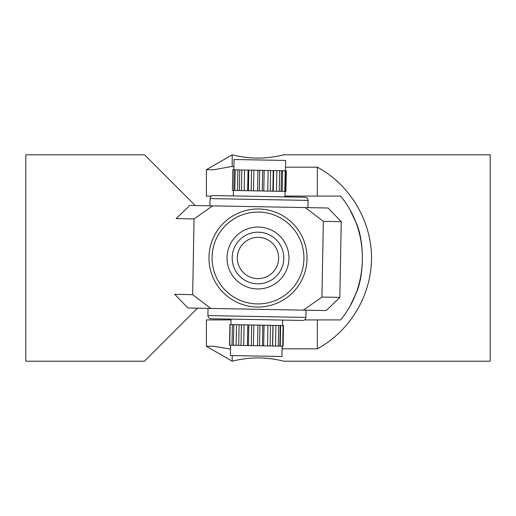 <?xml version="1.0" encoding="UTF-8"?>
<svg xmlns="http://www.w3.org/2000/svg" width="516" height="516" viewBox="0 0 516 516"><rect width="100%" height="100%" fill="white"/><g stroke="black" fill="none" stroke-linecap="round" stroke-linejoin="round"><path stroke-width="0.77" d="M195.216 205.536L144.48 154.8L25.8 154.8L25.8 361.2L144.48 361.2L197.505 308.175M347.913 309.6L348.319 308.949M350.274 305.569L355.518 294.552L350.28 305.562M355.576 294.417C364.631 276.054 364.631 239.946 355.576 221.583C364.631 239.946 364.631 276.054 355.576 294.417M355.518 221.448L350.28 210.438L355.518 221.448M284.955 196.08L340.56 196.08C369.637 230.742 369.637 285.258 340.56 319.92L304.569 319.92M231.045 319.92L206.4 319.92L206.4 346.307L232.2 361.2C231.884 361.303 244.178 357.852 258 357.923C271.822 357.852 284.116 361.303 283.8 361.2C284.116 361.303 271.822 357.852 258 357.923C244.178 357.852 231.884 361.303 232.2 361.2L232.2 355.576M233.89 166.978L232.206 166.423L213.43 169.783L206.4 169.693L206.4 196.08L211.431 196.08M285.496 167.184L317.34 167.184L317.34 196.08M317.34 319.92L317.34 348.816L282.117 348.816M230.504 349.068L212.934 346.204L206.4 346.307M283.8 361.2L490.2 361.2L490.2 154.8L283.8 154.8C284.116 154.697 271.822 158.148 258 158.077C244.178 158.148 231.884 154.697 232.2 154.8L232.2 166.416M317.34 167.184C350.087 184.909 371.475 220.764 371.52 258C371.475 295.236 350.087 331.091 317.34 348.816M213.231 195.545L305.059 197.254C306.955 197.493 307.968 198.544 308.097 200.408L210.077 198.583C210.276 196.725 211.328 195.712 213.231 195.545M208.986 257.091A49.02 49.02 0 0 1 258.909 208.986A49.02 49.02 0 0 1 307.014 258.909A49.02 49.02 0 0 1 257.091 307.014A49.02 49.02 0 0 1 208.986 257.091M256.852 319.598L210.941 318.746C209.045 318.507 208.032 317.456 207.903 315.592L305.923 317.417C305.724 319.275 304.672 320.288 302.769 320.455L225.898 319.023M288.954 258.574A30.96 30.96 0 0 1 257.426 288.954A30.96 30.96 0 0 1 227.046 257.426A30.96 30.96 0 0 1 258.574 227.046A30.96 30.96 0 0 1 288.954 258.574M303.35 310.142L321.939 297.068L339.844 297.403L326.176 310.567L210.741 308.42L192.655 294.668L174.75 294.333L187.914 307.994L210.741 308.42M341.25 221.667L328.086 208.006L305.259 207.58L323.345 221.332L341.25 221.667L339.844 297.403M212.65 205.858L194.061 218.932L176.156 218.597L189.824 205.433L305.259 207.58M321.939 297.068L323.345 221.332M194.061 218.932L192.655 294.668M285.425 170.777L285.619 160.457L283.955 160.424L234.025 159.496L233.838 169.816L281.465 170.699L281.078 191.339L285.535 191.423L285.922 191.43L286.303 170.79L285.916 170.783L285.535 191.423M281.465 170.699L285.916 170.783M285.167 170.77L284.787 191.404M239.746 169.925L239.366 190.559L281.078 191.339M279.62 170.667L279.24 191.301M273.235 170.551L272.854 191.184M270.616 170.499L270.236 191.133M262.657 170.351L262.27 190.991M259.709 170.299L259.329 190.933M251.55 170.145L251.169 190.785M248.796 170.093L248.409 190.733M241.843 169.964L241.462 190.604M234.141 169.822L233.761 190.456L239.366 190.559M235.212 169.841L234.832 190.475M232.419 190.43L232.806 169.796L232.419 190.43L233.761 190.456M232.806 169.796L233.858 169.816M237.876 169.893L237.495 190.527M248.048 170.08L247.661 190.714M244.571 170.016L244.184 190.649M257.948 170.267L257.568 190.901M253.866 170.19L253.485 190.823M268.146 170.454L267.759 191.088M264.16 170.377L263.779 191.017M276.866 170.615L276.479 191.249M273.673 170.557L273.286 191.191M282.607 170.725L282.226 191.359M230.575 345.223L230.381 355.543L281.975 356.504L282.162 346.184M272.932 346.01L229.543 345.204L229.93 324.57L280.24 325.506L279.859 346.139L272.932 346.01M241.024 345.417L241.404 324.783M238.702 345.378L239.082 324.738M248.435 345.559L248.822 324.919M251.298 345.61L251.679 324.977M259.548 345.765L259.929 325.125M262.45 345.817L262.838 325.183M270.107 345.959L270.494 325.325M272.551 346.004L272.938 325.37M278.292 346.113L278.679 325.473M279.859 346.139L283.097 346.204L283.484 325.564L280.24 325.506M282.684 346.197L283.071 325.557M229.749 345.21L230.13 324.57M232.019 345.249L232.4 324.616M233.4 345.275L233.78 324.641M236.128 345.327L236.509 324.693M280.259 346.152L280.646 325.512M272.674 346.01L273.054 325.37M275.544 346.062L275.925 325.422M263.682 345.843L264.063 325.203M267.507 345.913L267.894 325.274M253.427 345.649L253.808 325.015M257.548 345.726L257.935 325.093M243.681 345.468L244.062 324.835M247.39 345.539L247.77 324.899M278.64 258A20.64 20.64 0 0 0 258 237.36A20.64 20.64 0 0 0 237.36 258A20.64 20.64 0 0 0 258 278.64A20.64 20.64 0 0 0 278.64 258M232.2 258A25.8 25.8 0 0 1 258 232.2A25.8 25.8 0 0 1 283.8 258A25.8 25.8 0 0 1 258 283.8A25.8 25.8 0 0 1 232.2 258M303.918 258.851A45.924 45.924 0 0 0 258.851 212.082A45.924 45.924 0 0 0 212.082 257.149A45.924 45.924 0 0 0 257.149 303.918A45.924 45.924 0 0 0 303.918 258.851M206.4 169.693L232.2 154.8M208.032 308.368L207.903 315.592M209.941 205.807L210.077 198.583M307.968 207.632L308.097 200.408M306.059 310.193L305.923 317.417M284.942 196.88L285.045 191.41M233.348 195.919L233.451 190.449M231.058 319.12L230.955 324.59M282.652 320.081L282.549 325.551"/></g></svg>
